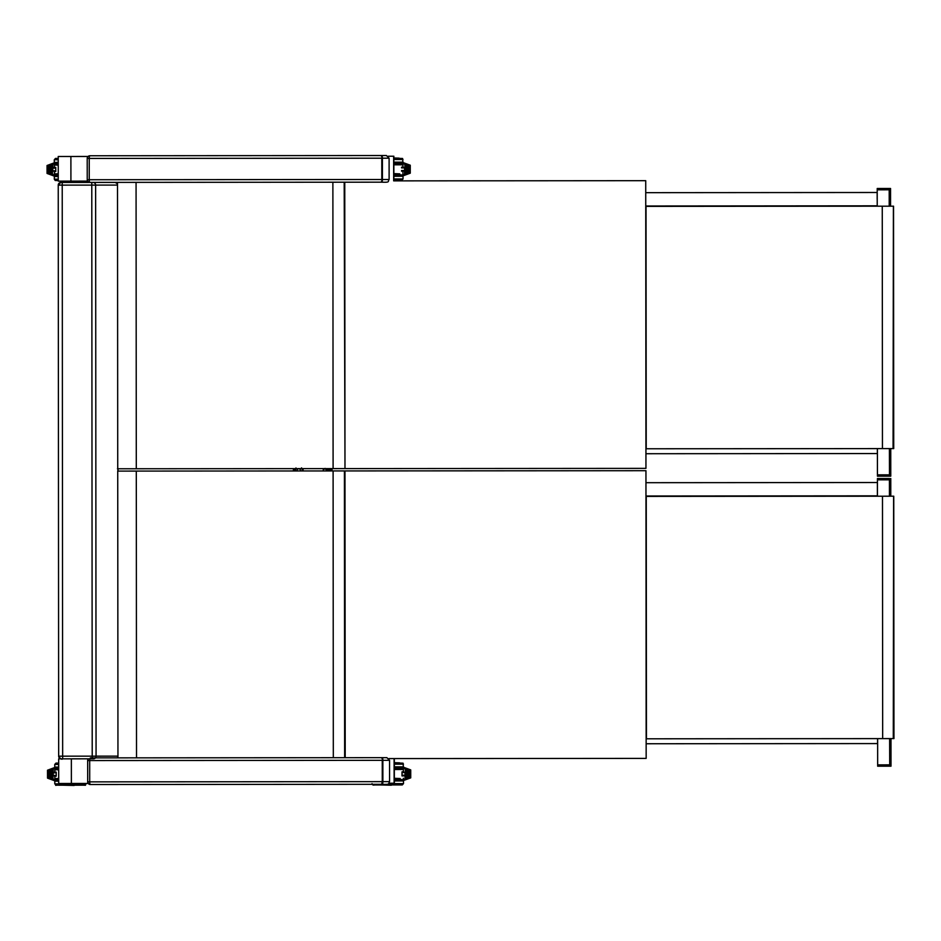<?xml version="1.0" encoding="UTF-8"?>
<svg xmlns="http://www.w3.org/2000/svg" width="941" height="941" viewBox="0 0 941 941"><rect width="100%" height="100%" fill="white"/><g stroke="black" fill="none" stroke-linecap="round" stroke-linejoin="round"><path stroke-width="1.41" d="M61.259 758.846L58.683 758.846L58.707 783.488L88.219 783.465M389.045 783.23L394.338 783.218L394.326 758.587M70.916 181.119L70.893 156.477L58.224 156.488L58.248 181.131L87.607 181.107M70.893 156.477L88.066 156.465M388.233 156.23L393.856 156.23L393.879 180.86L393.82 156.23M344.759 182.201L344.982 468.594L645.949 468.371L645.726 180.684L393.844 180.872M60.894 182.46L115.096 182.413L60.894 182.46A2.658 2.658 -94.9 0 0 58.236 185.13L117.507 185.083M117.507 183.848L115.214 182.413L77.327 182.448A2.658 2.658 85.1 0 1 77.444 182.448L77.562 182.448A2.658 2.658 85.1 0 0 77.385 182.436L60.765 182.46A2.658 2.658 -94.9 0 1 60.989 182.448A2.658 2.658 -94.9 0 0 60.765 182.46L58.236 185.13L58.671 756.176A2.658 2.658 -94.9 0 0 61.33 758.846L62.671 758.846L62.659 756.176L58.671 756.176C60.412 758.881 61.741 759.775 62.671 758.846L93.5 758.822A2.658 2.564 -90.1 0 0 96.064 756.152L62.659 756.176L62.224 182.46M87.548 182.436L89.219 182.436L87.548 182.436M66.682 182.448L65.011 182.46L66.682 182.448M69.375 182.448L67.705 182.448L69.375 182.448M136.516 757.846L136.292 471.088L346.029 470.923M117.954 757.87L117.731 471.1L136.292 471.088M344.641 757.693L344.418 470.935M344.041 470.935L344.982 470.935L345.206 757.693M388.915 758.587L646.161 758.387L645.949 470.7L344.982 470.935M893.103 496.201L882.482 496.213L882.67 738.614L893.291 738.603L893.609 496.201M882.67 738.614L646.443 738.803L646.255 496.389L882.482 496.213M893.762 496.201L893.95 738.603L893.291 738.603M889.539 478.499L877.435 478.51L877.435 479.839L889.421 479.839L889.492 478.499M889.645 764.857L877.659 764.868L877.659 766.197L889.716 766.197L889.621 738.614M877.659 764.868L877.635 738.614M877.447 496.213L877.435 479.839M889.433 496.201L889.421 479.839M890.974 738.614L890.998 766.186L877.659 766.197M344.982 468.594L344.194 182.201M332.879 182.213L333.102 468.606L344.418 468.594M333.102 468.606L136.292 468.759L136.069 182.366M117.472 468.771L136.292 468.759M892.88 206.185L882.258 206.185L882.446 448.598L893.068 448.586L893.397 206.185M882.446 448.598L646.22 448.775L646.032 206.373L882.258 206.185M893.538 206.173L893.727 448.586L893.068 448.586M889.316 188.482L877.259 188.482L890.551 188.482L877.212 188.494L877.212 189.823L889.198 189.811L889.269 188.482M889.421 474.84L877.435 474.852L877.435 476.181L889.492 476.17L889.398 448.586M877.435 474.852L877.412 448.598M877.224 206.197L877.212 189.823M889.21 206.185L889.198 189.811M890.751 448.586L890.774 476.17L877.435 476.181M696.058 495.978L737.109 495.942M783.924 495.919L859.168 495.848M674.768 496.366L792.593 495.907M645.961 496.013L877.388 495.836L877.377 482.521L877.4 495.836M645.949 482.698L877.388 482.521M877.588 742.908L877.577 738.614L877.588 742.908M877.577 743.578L877.588 738.614L877.577 743.578L646.149 743.755M695.834 205.961L736.885 205.926M783.7 205.891L858.957 205.832M674.544 206.35L792.369 205.879M877.165 199.269L877.153 192.493L877.165 199.269M645.738 205.997L877.165 205.82M645.738 192.67L877.153 192.493M877.365 452.88L877.353 448.598L877.365 452.88M877.353 453.55L877.365 448.598L877.353 453.55L645.938 453.727M399.572 779.618L394.338 779.618M394.338 780.959L403.501 780.948L403.501 783.606L402.172 784.947L399.572 784.947M404.348 772.573L403.407 771.891L403.501 767.233L405.112 769.115L409.782 770.832L409.782 776.937L405.112 778.666L403.501 780.536L402.266 779.618L394.338 779.254M405.03 772.514L405.03 778.454L405.03 772.514L403.407 771.891M405.03 775.266L402.019 775.89L403.807 775.89M403.501 780.536L410.711 777.878L409.782 776.937M403.501 767.233L410.711 769.891L409.782 770.832M407.171 777.901L407.159 769.867L406.947 777.748M409.088 777.195L409.076 770.573L408.865 777.043M408.123 777.548L408.123 770.22L407.912 777.395M406.218 778.254L406.206 769.515L405.994 778.101M403.348 771.832L403.383 769.491L394.326 769.503L400.348 769.491M401.983 771.891L403.383 771.832L402.007 771.832L402.007 775.937L403.383 775.937L402.019 775.89L402.019 771.855M376.012 784.853L391.338 785.217M399.549 762.833L394.326 762.845L403.042 763.175L403.418 767.233L402.148 768.162L399.56 768.162M58.695 767.091L54.754 767.091L54.754 764.433L56.084 763.104L58.683 763.092L56.084 763.104M54.907 776.207L53.214 775.537L53.214 772.784L56.26 772.161M54.907 772.161L53.896 772.843M54.743 767.503L47.509 770.208L48.462 771.102L53.131 769.385L54.743 767.503L54.849 772.161M54.849 776.149L54.754 780.807L47.544 778.148L48.473 777.207L48.462 771.102M53.214 775.537L52.99 769.432M53.214 769.585L53.214 772.784M54.754 780.807L53.143 778.936L48.473 777.207M51.085 770.138L51.085 778.172L51.296 770.291M49.167 770.844L49.167 777.466L49.379 770.997M50.12 770.491L50.132 777.819L50.343 770.644M52.037 769.785L52.037 778.525L52.261 769.938M57.895 769.762L54.86 769.762L58.695 769.491L54.86 769.762L54.872 772.102M58.812 785.1L74.151 785.464M54.766 783.877L54.766 783.877C58.836 786.641 48.32 784.559 70.222 785.194C92.794 784.841 82.632 786.135 86.231 783.853L54.766 783.877L54.825 780.807L56.095 779.877L58.707 779.877L56.095 779.877M399.102 174.932L393.879 174.944M393.879 176.273L403.03 176.261L403.03 178.931L401.701 180.26L399.113 180.26M403.889 167.886L402.936 167.204L403.03 162.558L404.642 164.428L409.311 166.145L409.323 172.25L404.654 173.979L403.042 175.849L401.807 174.932L393.879 174.567M404.571 167.827L404.571 173.779L404.571 167.827L402.936 167.204M404.571 170.58L401.548 171.203L403.348 171.203M403.042 175.849L410.252 173.191L409.323 172.25M403.03 162.558L410.241 165.204L409.311 166.145M406.712 173.215L406.7 165.181L406.488 173.062M408.617 172.509L408.617 165.887L408.406 172.356M407.665 172.862L407.653 165.534L407.441 172.709M405.747 173.567L405.747 164.828L405.536 173.415M402.877 167.157L402.913 164.804L393.867 164.816L399.89 164.816M401.525 167.204L402.83 167.204M399.09 158.147L393.867 158.159L402.572 158.488L402.96 162.558L401.689 163.475L399.09 163.475M58.224 162.405L54.296 162.417L54.284 159.747L55.625 158.417L58.224 158.417L55.625 158.417M53.978 171.474L55.778 171.485L52.755 170.85L52.755 168.098L54.472 167.474L53.437 168.157M54.449 171.474L54.284 176.12L47.062 173.438L47.05 165.522L48.003 166.428L52.672 164.699L54.284 162.817L54.378 167.474M47.062 173.438L48.003 172.532L48.003 166.428M52.755 164.898L52.755 168.098M54.284 176.12L52.672 174.25L48.003 172.532M52.755 170.85L52.531 164.746M50.614 165.451L50.626 173.485L50.838 165.604M48.697 166.169L48.709 172.791L48.92 166.322M49.661 165.816L49.661 173.144L49.873 165.957M51.567 165.098L51.579 173.838L51.79 165.251M57.436 165.075L54.402 165.075L58.236 164.804L54.402 165.075L54.402 167.416L55.766 167.416L55.766 171.497L54.402 171.521L55.778 171.521L55.766 167.416M58.236 179.19L54.307 179.19L54.366 176.12L55.637 175.202L58.236 175.191L55.637 175.202M373.542 757.67A2.658 2.658 89.8 0 1 373.577 757.67L90.336 757.881M90.348 784.523A2.658 2.588 89.9 0 1 87.772 781.865L87.689 781.865A2.658 2.658 0 0 0 90.348 784.523L381.693 784.3L382.269 781.642L89.713 781.865A2.658 0.635 90 0 0 90.348 784.523L382.14 784.3M89.854 758.822A2.658 0.635 90 0 0 89.701 760.551L89.713 781.865L87.689 781.865L87.666 760.551L382.258 760.328L382.269 781.642L382.881 781.642A2.658 0.753 90 0 1 382.128 784.3L381.693 784.3M88.313 758.822A2.658 2.658 0 0 0 87.666 760.551L87.748 760.551A2.658 2.588 89.9 0 1 88.372 758.822M373.577 757.67L386.88 757.658L389.562 760.316L382.858 760.328L382.881 781.642L389.574 781.63C388.01 783.735 390.927 784.653 382.128 784.3M90.818 155.759L89.877 155.759A2.658 2.658 0 0 0 87.207 158.429L87.29 158.429A2.658 2.588 89.9 0 1 89.877 155.759L381.646 155.536L89.877 155.759A2.658 0.635 90 0 0 89.242 158.429L381.787 158.206L381.811 179.508L89.254 179.731A2.658 0.635 90 0 0 89.889 182.401A2.658 2.588 89.9 0 1 87.301 179.743L87.231 179.743A2.658 2.658 0 0 0 89.889 182.401L381.234 182.178L382.411 179.508A2.658 0.753 90 0 1 381.67 182.178L381.67 182.178C390.468 182.53 387.551 181.601 389.115 179.508L382.411 179.508L382.399 158.206L389.103 158.194L386.422 155.536L373.106 155.547A2.658 2.658 89.8 0 1 373.118 155.547L373.106 155.547A2.658 2.658 89.8 0 0 373.071 155.547M89.254 179.731L87.231 179.743L87.207 158.429L89.242 158.429L89.254 179.731M325.092 468.406L326.315 469.03L326.315 470.947M326.633 468.618L326.633 470.947L326.633 468.618M328.233 470.947L328.233 468.618M328.55 468.618L328.55 470.947L328.55 468.618M330.15 470.947L330.15 468.606M330.467 468.606L330.467 470.947L330.467 468.606M329.185 470.947L329.185 468.606M329.503 468.606L329.503 470.947L329.503 468.606M327.28 470.947L327.28 468.618M327.586 468.618L327.597 470.947L327.597 468.618M303.108 469.83L303.12 470.959A4.352 4.352 -94.9 0 0 302.767 468.63L303.026 469.383M294.827 468.642A4.352 4.352 -94.9 0 0 294.486 470.97M298.65 468.771L298.65 468.771A1.67 1.67 85.1 0 1 300.379 470.97A1.67 1.67 -94.9 0 0 298.65 468.771A1.67 1.67 -94.9 0 0 297.215 470.97M301.908 468.63A3.588 3.588 85.1 0 1 302.19 469.253L302.379 470.959L302.355 469.218A3.752 3.752 -94.9 0 0 302.096 468.63A3.752 3.752 85.1 0 1 302.355 469.218L302.379 470.959M295.403 470.97L295.968 467.948M71.375 783.477L71.351 758.834M394.126 783.218L394.103 758.587M394.303 783.218L394.279 758.587M393.667 180.872L393.644 156.23M117.26 182.378L117.26 185.083L113.814 185.083M115.096 182.413A2.658 2.564 89.9 0 1 117.507 184.189M93.065 182.436A2.658 2.564 89.9 0 1 95.629 185.095L96.064 756.152L117.954 756.129M91.783 182.436L92.218 758.822L62.671 758.846M117.872 468.771L117.872 471.1M117.954 757.023A2.658 2.564 89.9 0 1 117.484 757.87M333.102 470.935L333.314 757.705M117.731 468.771L117.507 182.378M375.965 784.959L402.172 784.947M372.036 783.63C372.33 784.923 373.201 785.37 374.647 784.959L402.278 784.935L403.501 783.606L388.68 783.618M403.807 771.891L403.195 771.891M402.019 772.573L405.03 772.573M405.03 775.208L402.019 775.208M405.348 778.454L405.348 769.315M394.338 778.289L400.219 778.548M402.019 771.891L403.301 771.891M394.326 766.833L403.489 766.833L402.266 768.162L394.326 768.162L402.148 768.162M394.326 764.174L403.477 764.163M399.455 784.841L391.409 784.947M394.326 768.538L399.431 768.268L394.326 768.279M394.326 762.68L399.407 762.833M56.084 768.421L58.695 768.421L56.084 768.421M58.742 763.175L55.966 763.104L54.754 764.433L58.695 764.433M54.449 776.149L56.237 776.149L54.872 776.207L54.872 778.548L58.695 778.548M56.225 775.466L53.214 775.466M53.214 772.843L56.225 772.832M55.048 772.161L54.437 772.161M52.896 769.585L53.002 778.877M58.036 778.819L54.872 778.548M56.225 772.126L56.237 776.184L56.237 772.102M58.695 785.206L82.302 785.182M58.765 779.948L55.978 779.889L54.766 781.218L58.707 781.206M82.255 785.076L74.21 785.194M393.879 178.931L403.03 178.931L401.819 180.26L393.879 180.272L401.701 180.26M403.336 167.204L402.736 167.204M401.548 167.886L404.571 167.886M404.571 170.521L401.548 170.521M404.889 173.779L404.889 164.628M393.879 173.603L399.76 173.873M393.867 162.158L403.019 162.146L401.807 163.475L393.867 163.487L401.689 163.475M393.867 159.488L403.019 159.476M393.879 180.425L398.96 180.26M393.867 163.852L398.972 163.581L393.867 163.593M393.867 157.994L398.949 158.147M55.625 163.746L58.224 163.746L55.625 163.746M58.283 158.488L55.507 158.417L54.284 159.747L58.224 159.747M55.766 170.791L52.755 170.791M52.755 168.157L55.766 168.157M54.59 167.474L53.978 167.474M52.437 174.038L52.437 164.898M57.577 174.132L54.413 173.862L58.236 173.862M54.496 167.474L55.766 167.474M55.637 180.519L58.248 180.519L55.637 180.519M54.307 179.19L55.19 180.449L58.248 180.519M58.295 175.273L55.519 175.202L54.307 176.532L58.236 176.532M381.681 757.67L382.858 760.328A2.658 0.753 -90 0 0 382.105 757.658M381.223 155.536L382.399 158.206A2.658 0.753 -90 0 0 381.646 155.536M323.304 469.089L326.315 469.089M331.067 468.606L331.067 470.947M302.473 468.63A4.082 4.082 85.1 0 1 302.849 470.959M294.745 470.97A4.082 4.082 85.1 0 1 295.121 468.642M323.292 468.618L323.292 470.947L323.304 468.618M302.19 469.253L302.214 470.959M295.498 468.642A3.752 3.752 -94.9 0 0 295.203 469.336M295.368 469.359A3.588 3.588 85.1 0 1 295.686 468.642M58.683 758.846L58.707 783.488M58.224 156.488L58.248 181.131M58.236 185.13L58.671 756.176M118.025 471.1L118.025 468.771M93.5 758.822L92.218 758.822M117.696 757.87L117.696 756.129M890.786 496.201L890.774 478.499M890.562 206.185L890.551 188.482M410.735 769.926L410.735 777.842M403.407 780.465L403.383 778.278M406.312 778.101L406.206 769.515M409.182 777.043L409.182 770.726M408.229 777.395L408.218 770.373M407.265 777.748L407.265 770.02M400.219 769.232L394.326 769.232M58.695 768.421L55.848 768.409L54.837 767.574M47.52 778.113L47.509 770.208M49.061 770.997L49.073 777.313M50.026 770.644L50.026 777.666M50.979 770.291L50.99 778.019M51.931 769.938L51.943 778.372M58.695 769.491L58.036 769.491M410.264 165.24L410.276 173.156M402.948 175.791L402.936 171.203M408.723 172.356L408.712 166.039M407.759 172.709L407.759 165.687M406.806 173.062L406.806 165.334M405.853 173.415L405.842 164.981M399.749 164.546L393.867 164.546M402.924 173.603L402.924 171.25M58.224 163.746L55.39 163.722L54.378 162.887M47.074 165.487L54.284 162.817M48.603 166.322L48.709 172.791M49.555 165.969L49.567 172.991M50.52 165.604L50.52 173.332M51.473 165.251L51.484 173.685M58.236 164.804L57.566 164.804M55.801 167.474L54.402 167.416M54.402 171.521L54.413 173.862M389.574 781.63L389.562 760.316M90.842 155.759L373.106 155.547M89.889 182.401L381.246 182.178M389.115 179.508L389.103 158.194M332.02 468.606L332.02 470.935M293.416 470.97L293.416 468.642M302.355 469.218L301.543 467.865"/></g></svg>
